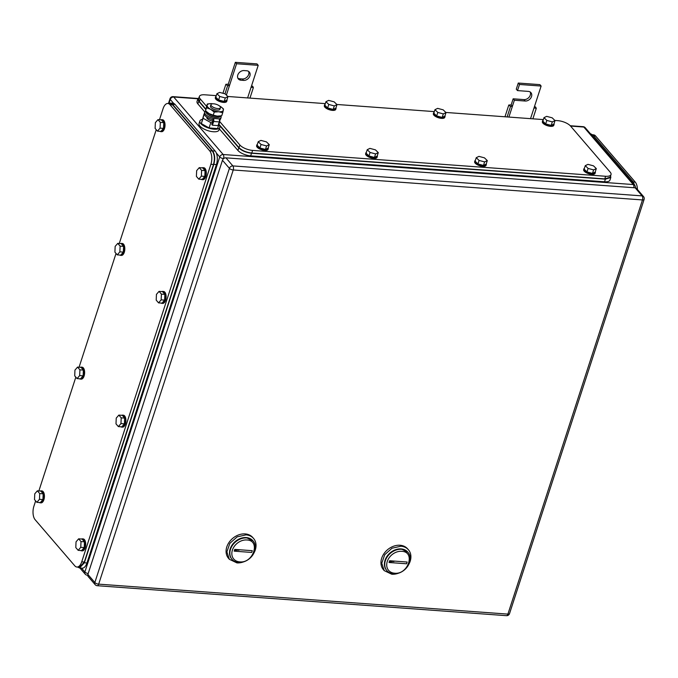 <?xml version="1.0" encoding="UTF-8"?>
<svg xmlns="http://www.w3.org/2000/svg" width="678" height="678" viewBox="0 0 678 678"><rect width="100%" height="100%" fill="white"/><g stroke="black" fill="none" stroke-linecap="round" stroke-linejoin="round"><path stroke-width="1.02" d="M251.479 86.047L252.691 86.25L253.36 87.615L251.097 87.225L258.208 65.334L236.58 63.749L229.461 85.64L228.24 84.208L225.876 84.292L227.605 85.725L229.461 85.64L226.393 95.09M222.952 93.284L225.876 84.292M249.953 98.107L253.36 87.615M247.614 97.929L251.097 87.225M224.969 93.827L227.605 85.725M236.58 63.749L235.351 62.325L228.24 84.208M258.208 65.334L256.979 63.902L235.351 62.325M243.571 80.394A5.492 4.271 -40.7 0 0 249.123 77.478A5.492 4.271 -40.7 0 0 249.292 71.995A5.492 4.271 -40.7 0 0 246.699 70.766L244.105 70.571A5.492 4.271 -40.7 0 0 238.546 73.495A5.492 4.271 -40.7 0 0 238.376 78.97A5.492 4.271 -40.7 0 0 240.97 80.207L243.571 80.394L242.343 78.97L239.749 78.775A5.492 4.271 -40.7 0 1 237.859 78.165M248.58 71.376A5.492 4.271 -40.7 0 1 247.538 76.529A5.492 4.271 -40.7 0 1 242.343 78.97M534.4 106.768L535.612 106.98L536.281 108.336L534.018 107.946L541.129 86.055L519.501 84.47L517.509 90.598L528.323 91.394A5.492 4.271 -40.7 0 1 530.916 92.623A5.492 4.271 -40.7 0 1 530.747 98.107A5.492 4.271 -40.7 0 1 525.187 101.022L514.373 100.234L512.382 106.361L511.161 104.937L508.797 105.014L510.526 106.446L512.382 106.361L508.907 117.074M504.966 116.786L508.797 105.014M532.874 118.828L536.281 108.336M530.535 118.658L534.018 107.946M507.119 116.938L510.526 106.446M514.373 100.234L513.153 98.802L511.161 104.937M530.204 92.005A5.492 4.271 -40.7 0 1 529.162 97.157A5.492 4.271 -40.7 0 1 523.967 99.598L513.153 98.802M517.509 90.598L516.28 89.174L518.272 83.047L519.501 84.47M541.129 86.055L539.9 84.631L518.272 83.047M239.665 561.867A12.475 9.712 -40.7 0 1 232.401 550.129A12.475 9.712 -40.7 0 1 246.775 539.976C260.945 540.324 253.394 563.562 239.665 561.867M238.622 562.469A13.975 10.873 -40.7 0 1 232.012 559.325A13.975 10.873 -40.7 0 1 232.452 545.375A13.975 10.873 -40.7 0 1 246.589 537.951A13.975 10.873 -40.7 0 1 253.199 541.095A13.975 10.873 -40.7 0 1 252.758 555.036A13.975 10.873 -40.7 0 1 238.622 562.469M234.156 551.155L251.708 552.443L252.275 550.689L234.732 549.4L234.156 551.155A9.984 3.856 18 0 1 239.114 550.18M246.258 537.569A13.975 10.873 139.3 0 0 232.122 544.993A13.975 10.873 139.3 0 0 231.681 558.943A13.975 10.873 139.3 0 0 231.851 559.13A13.975 10.873 -40.7 0 1 232.037 545.129A13.975 10.873 -40.7 0 1 246.258 537.569A13.975 10.873 -40.7 0 1 253.038 540.908L246.258 537.569M254.03 552.833A15.975 12.433 139.3 0 0 253.572 538.459L252.75 537.51A15.975 12.433 139.3 0 0 245.199 533.917A15.975 12.433 139.3 0 0 229.037 542.408A15.975 12.433 139.3 0 0 228.537 558.341L229.35 559.291L236.91 562.884A15.975 12.433 139.3 0 0 243.495 561.893M253.572 538.459A15.975 12.433 139.3 0 0 246.012 534.866L237.131 536.883L229.85 543.358L226.893 551.884L229.35 559.291M394.537 573.207A12.475 9.712 -40.7 0 1 387.274 561.469A12.475 9.712 -40.7 0 1 401.647 551.316C415.817 551.663 408.266 574.91 394.537 573.207M393.494 573.808A13.975 10.873 -40.7 0 1 386.884 570.664A13.975 10.873 -40.7 0 1 387.324 556.723A13.975 10.873 -40.7 0 1 401.461 549.29A13.975 10.873 -40.7 0 1 408.071 552.434A13.975 10.873 -40.7 0 1 407.631 566.384A13.975 10.873 -40.7 0 1 393.494 573.808M389.028 562.494L406.58 563.782L407.147 562.028L389.604 560.748L389.028 562.494A9.984 3.856 18 0 1 393.986 561.52M401.13 548.909A13.975 10.873 139.3 0 0 386.994 556.341A13.975 10.873 139.3 0 0 386.553 570.283A13.975 10.873 139.3 0 0 386.723 570.469A13.975 10.873 -40.7 0 1 386.909 556.469A13.975 10.873 -40.7 0 1 401.13 548.909A13.975 10.873 -40.7 0 1 407.91 552.248L401.13 548.909M408.902 564.181A15.975 12.433 139.3 0 0 408.444 549.807L407.622 548.858A15.975 12.433 139.3 0 0 400.071 545.256A15.975 12.433 139.3 0 0 383.909 553.748A15.975 12.433 139.3 0 0 383.409 569.69L384.223 570.639L391.782 574.232A15.975 12.433 139.3 0 0 398.367 573.241M408.444 549.807A15.975 12.433 139.3 0 0 400.884 546.214L392.003 548.222L384.723 554.697L381.765 563.223L384.223 570.639M95.166 584.673L88.216 576.588A2.992 2.331 139.3 0 1 87.894 574.444L222.469 160.279A2.992 2.331 139.3 0 1 225.918 157.838L635.159 187.814L642.108 195.891L232.868 165.915A2.992 2.331 139.3 0 0 229.418 168.356L94.844 582.529A2.992 2.331 139.3 0 0 95.166 584.673A2.992 2.992 0 0 0 97.217 585.707L506.458 615.675A2.992 2.992 0 0 0 509.525 613.615A2.992 1.161 -162 0 1 507.907 614.115A2.992 1.483 94.2 0 1 506.458 615.675M643.524 196.569A2.992 2.331 139.3 0 0 642.108 195.891A2.992 1.483 -85.8 0 1 642.481 199.942L233.24 169.975L98.666 584.139L507.907 614.115L642.481 199.942A2.992 1.161 -162 0 0 644.1 199.442A2.992 2.992 0 0 0 643.524 196.569L636.574 188.484A2.992 2.331 139.3 0 0 635.159 187.814M218.952 124.32L239.02 147.643L239.876 145.016A9.984 3.856 18 0 0 252.614 150.406L605.615 176.263A9.984 3.856 18 0 0 611.022 174.593A9.984 3.856 18 0 0 610.183 172.144L570.529 126.04A9.984 3.856 18 0 0 557.782 120.65L554.867 120.438M205.807 109.039L199.366 101.539L198.527 99.09L199.374 96.462A9.984 3.856 18 0 1 204.781 94.793L216.299 95.64M227.816 96.479L325.313 103.624M336.839 104.471L434.335 111.607M445.853 112.455L543.349 119.591M199.374 96.462A9.984 3.856 18 0 0 200.222 98.912L206.544 106.277M239.876 145.016L219.664 121.523M239.02 147.643C242.012 150.567 246.258 152.364 251.758 153.033L604.759 178.89L610.166 177.221L611.022 174.593M437.802 112.438L443.319 113.904L446.005 112.607L444.87 116.108L442.183 117.413L436.657 115.946L433.827 113.175L434.962 109.675L437.802 112.438L436.657 115.946M434.962 109.675L437.649 108.37L443.175 109.836L446.005 112.607M443.319 113.904L442.183 117.413M444.988 115.735A5.992 2.314 -162 0 1 445.048 116.497A5.992 2.314 -162 0 1 440.53 117.328A5.992 2.314 -162 0 1 434.42 114.54A5.992 2.314 -162 0 1 433.649 112.794A5.992 2.314 -162 0 1 434.14 112.209M445.048 116.497L444.76 117.37A5.992 2.314 -162 0 1 440.242 118.201A5.992 2.314 -162 0 1 434.132 115.421A5.992 2.314 -162 0 1 433.369 113.667L433.649 112.794M328.779 104.454L334.305 105.921L336.991 104.624L335.856 108.124L333.169 109.421L327.644 107.955L324.804 105.192L325.949 101.692L328.779 104.454L327.644 107.955M325.949 101.692L328.635 100.386L334.161 101.853L336.991 104.624M334.305 105.921L333.169 109.421M335.974 107.751A5.992 2.314 -162 0 1 336.025 108.505A5.992 2.314 -162 0 1 331.517 109.344A5.992 2.314 -162 0 1 325.406 106.556A5.992 2.314 -162 0 1 324.635 104.81A5.992 2.314 -162 0 1 325.118 104.226M336.025 108.505L335.746 109.387A5.992 2.314 -162 0 1 331.228 110.217A5.992 2.314 -162 0 1 325.118 107.438A5.992 2.314 -162 0 1 324.347 105.683L324.635 104.81M370.069 152.457L375.595 153.923L378.282 152.626L377.146 156.126L374.459 157.432L368.934 155.965L366.095 153.194L367.23 149.694L370.069 152.457L368.934 155.965M367.23 149.694L369.925 148.389L375.442 149.855L378.282 152.626M375.595 153.923L374.459 157.432M377.265 155.754A5.992 2.314 -162 0 1 377.315 156.516A5.992 2.314 -162 0 1 372.798 157.347A5.992 2.314 -162 0 1 366.696 154.559A5.992 2.314 -162 0 1 365.925 152.813A5.992 2.314 -162 0 1 366.408 152.228M377.315 156.516L377.036 157.389A5.992 2.314 -162 0 1 372.519 158.22A5.992 2.314 -162 0 1 366.408 155.44A5.992 2.314 -162 0 1 365.637 153.686L365.925 152.813M479.083 160.44L484.609 161.906L487.296 160.61L486.16 164.11L483.473 165.415L477.948 163.949L475.109 161.178L476.253 157.677L479.083 160.44L477.948 163.949M476.253 157.677L478.939 156.381L484.465 157.847L487.296 160.61M484.609 161.906L483.473 165.415M486.279 163.737A5.992 2.314 -162 0 1 486.329 164.5A5.992 2.314 -162 0 1 481.821 165.33A5.992 2.314 -162 0 1 475.71 162.551A5.992 2.314 -162 0 1 474.939 160.796A5.992 2.314 -162 0 1 475.422 160.211M486.329 164.5L486.05 165.373A5.992 2.314 -162 0 1 481.533 166.203A5.992 2.314 -162 0 1 475.422 163.423A5.992 2.314 -162 0 1 474.651 161.669L474.939 160.796M588.106 168.432L593.623 169.898L596.309 168.593L595.174 172.093L592.487 173.399L586.962 171.932L584.131 169.161L585.267 165.661L588.106 168.432L586.962 171.932M585.267 165.661L587.953 164.364L593.479 165.83L596.309 168.593M593.623 169.898L592.487 173.399M595.292 171.729A5.992 2.314 -162 0 1 595.352 172.483A5.992 2.314 -162 0 1 590.835 173.314A5.992 2.314 -162 0 1 584.724 170.534A5.992 2.314 -162 0 1 583.953 168.78A5.992 2.314 -162 0 1 584.444 168.195M595.352 172.483L595.064 173.356A5.992 2.314 -162 0 1 590.546 174.195A5.992 2.314 -162 0 1 584.436 171.407A5.992 2.314 -162 0 1 583.673 169.653L583.953 168.78M546.815 120.421L552.341 121.887L555.028 120.591L553.884 124.091L551.197 125.396L545.68 123.93L542.841 121.159L543.976 117.658L546.815 120.421L545.68 123.93M543.976 117.658L546.663 116.362L552.189 117.828L555.028 120.591M552.341 121.887L551.197 125.396M554.011 123.718A5.992 2.314 -162 0 1 554.062 124.481A5.992 2.314 -162 0 1 549.544 125.311A5.992 2.314 -162 0 1 543.434 122.523A5.992 2.314 -162 0 1 542.663 120.777A5.992 2.314 -162 0 1 543.154 120.192M554.062 124.481L553.773 125.354A5.992 2.314 -162 0 1 549.256 126.184A5.992 2.314 -162 0 1 543.154 123.404A5.992 2.314 -162 0 1 542.383 121.65L542.663 120.777M219.765 96.471L225.291 97.937L227.978 96.64L226.842 100.141L224.155 101.437L218.63 99.971L215.79 97.208L216.926 93.708L219.765 96.471L218.63 99.971M216.926 93.708L219.621 92.403L225.138 93.869L227.978 96.64M225.291 97.937L224.155 101.437M226.961 99.768A5.992 2.314 -162 0 1 227.011 100.522A5.992 2.314 -162 0 1 222.494 101.361A5.992 2.314 -162 0 1 216.392 98.573A5.992 2.314 -162 0 1 215.621 96.818A5.992 2.314 -162 0 1 216.104 96.242M227.011 100.522L226.732 101.403A5.992 2.314 -162 0 1 222.214 102.234A5.992 2.314 -162 0 1 216.104 99.446A5.992 2.314 -162 0 1 215.333 97.7L215.621 96.818M261.055 144.473L266.581 145.94L269.268 144.643L268.132 148.143L265.445 149.44L259.92 147.974L257.081 145.211L258.216 141.71L261.055 144.473L259.92 147.974M258.216 141.71L260.903 140.405L266.429 141.871L269.268 144.643M266.581 145.94L265.445 149.44M268.251 147.77A5.992 2.314 -162 0 1 268.302 148.524A5.992 2.314 -162 0 1 263.784 149.363A5.992 2.314 -162 0 1 257.674 146.575A5.992 2.314 -162 0 1 256.911 144.829A5.992 2.314 -162 0 1 257.394 144.244M268.302 148.524L268.013 149.406A5.992 2.314 -162 0 1 263.505 150.236A5.992 2.314 -162 0 1 257.394 147.457A5.992 2.314 -162 0 1 256.623 145.702L256.911 144.829M604.547 181.78L605.395 179.153L610.802 177.492L609.954 180.111A9.984 3.856 18 0 1 604.547 181.78L250.674 155.864A9.984 3.856 18 0 1 237.936 150.474L219.358 128.879M204.807 111.963L197.874 103.895L198.73 101.276L205.731 109.412M198.976 97.691L197.883 98.819L197.035 101.446A9.984 3.856 18 0 0 197.874 103.895M218.841 124.659L238.792 147.846C241.783 150.779 246.029 152.567 251.53 153.236L605.395 179.153M610.802 177.492L610.59 175.933M197.883 98.819L198.73 101.276M592.708 134.778L593.504 134.837A9.984 4.941 94.2 0 1 595.623 136.032L635.278 182.136A9.984 4.941 94.2 0 1 637.413 189.459M590.852 133.88L592.996 135.083L633.057 181.662L634.735 185.28M76.911 567.028L79.504 567.223L84.326 562.02L213.494 164.483C214.977 158.881 214.562 154.381 212.248 150.974L172.593 104.87L170.483 103.666L167.881 103.48A9.984 4.941 -85.8 0 1 170 104.683L209.655 150.779A9.984 4.941 -85.8 0 1 210.9 164.288L81.733 561.825A9.984 4.941 -85.8 0 1 76.911 567.028A9.984 4.941 -85.8 0 1 74.8 565.833L35.146 519.729A9.984 4.941 -85.8 0 1 33.9 506.22L35.637 500.881M167.881 103.48A9.984 4.941 -85.8 0 0 163.067 108.683L159.474 119.752M38.866 490.931L75.834 377.154M79.072 367.205L116.04 253.428M119.269 243.478L156.237 129.701M77.072 378.595L79.673 375.587L79.919 369.841L83.377 370.095L83.131 375.841L80.529 378.849L77.072 378.595L74.707 375.849L74.953 370.103L77.555 367.095L79.919 369.841M79.673 375.587L83.131 375.841M77.555 367.095L81.013 367.349L83.377 370.095M80.368 367.298A5.992 2.966 94.2 0 1 81.207 367.12A5.992 2.966 94.2 0 1 82.479 367.84A5.992 2.966 94.2 0 1 83.555 374.671A5.992 2.966 94.2 0 1 80.335 379.07A5.992 2.966 94.2 0 1 79.529 378.773M81.207 367.12L82.08 367.188A5.992 2.966 94.2 0 1 83.343 367.908A5.992 2.966 94.2 0 1 84.419 374.739A5.992 2.966 94.2 0 1 81.199 379.138L80.335 379.07M36.866 502.322L39.468 499.313L39.714 493.567L43.172 493.821L42.934 499.567L40.333 502.576L36.866 502.322L34.51 499.576L34.756 493.83L37.358 490.821L39.714 493.567M39.468 499.313L42.934 499.567M37.358 490.821L40.816 491.075L43.172 493.821M40.172 491.025A5.992 2.966 94.2 0 1 41.011 490.847A5.992 2.966 94.2 0 1 42.282 491.567A5.992 2.966 94.2 0 1 43.35 498.398A5.992 2.966 94.2 0 1 40.138 502.796A5.992 2.966 94.2 0 1 39.332 502.5M41.011 490.847L41.875 490.914A5.992 2.966 94.2 0 1 43.146 491.635A5.992 2.966 94.2 0 1 44.214 498.466A5.992 2.966 94.2 0 1 41.002 502.864L40.138 502.796M78.156 550.324L80.758 547.315L81.004 541.569L84.462 541.824L84.225 547.57L81.623 550.578L78.156 550.324L75.8 547.578L76.038 541.832L78.64 538.824L81.004 541.569M80.758 547.315L84.225 547.57M78.64 538.824L82.106 539.078L84.462 541.824M81.462 539.027A5.992 2.966 94.2 0 1 82.301 538.857A5.992 2.966 94.2 0 1 83.572 539.578A5.992 2.966 94.2 0 1 84.64 546.4A5.992 2.966 94.2 0 1 81.428 550.799A5.992 2.966 94.2 0 1 80.614 550.502M82.301 538.857L83.165 538.917A5.992 2.966 94.2 0 1 84.436 539.637A5.992 2.966 94.2 0 1 85.504 546.468A5.992 2.966 94.2 0 1 82.292 550.867L81.428 550.799M118.362 426.598L120.964 423.589L121.201 417.843L124.667 418.097L124.421 423.843L121.82 426.852L118.362 426.598L115.997 423.852L116.243 418.106L118.845 415.097L121.201 417.843M120.964 423.589L124.421 423.843M118.845 415.097L122.303 415.351L124.667 418.097M121.659 415.3A5.992 2.966 94.2 0 1 122.498 415.131A5.992 2.966 94.2 0 1 123.769 415.851A5.992 2.966 94.2 0 1 124.837 422.674A5.992 2.966 94.2 0 1 121.625 427.072A5.992 2.966 94.2 0 1 120.82 426.776M122.498 415.131L123.362 415.19A5.992 2.966 94.2 0 1 124.633 415.911A5.992 2.966 94.2 0 1 125.71 422.741A5.992 2.966 94.2 0 1 122.489 427.14L121.625 427.072M158.559 302.871L161.161 299.862L161.406 294.116L164.864 294.371L164.627 300.117L162.025 303.125L158.559 302.871L156.203 300.125L156.44 294.379L159.042 291.37L161.406 294.116M161.161 299.862L164.627 300.117M159.042 291.37L162.508 291.625L164.864 294.371M161.864 291.574A5.992 2.966 94.2 0 1 162.703 291.404A5.992 2.966 94.2 0 1 163.974 292.125A5.992 2.966 94.2 0 1 165.042 298.947A5.992 2.966 94.2 0 1 161.83 303.346A5.992 2.966 94.2 0 1 161.017 303.049M162.703 291.404L163.567 291.464A5.992 2.966 94.2 0 1 164.839 292.184A5.992 2.966 94.2 0 1 165.907 299.015A5.992 2.966 94.2 0 1 162.695 303.413L161.83 303.346M117.269 254.869L119.87 251.86L120.116 246.114L123.574 246.368L123.337 252.114L120.735 255.123L117.269 254.869L114.913 252.123L115.158 246.377L117.76 243.368L120.116 246.114M119.87 251.86L123.337 252.114M117.76 243.368L121.218 243.622L123.574 246.368M120.574 243.571A5.992 2.966 94.2 0 1 121.413 243.394A5.992 2.966 94.2 0 1 122.684 244.114A5.992 2.966 94.2 0 1 123.752 250.945A5.992 2.966 94.2 0 1 120.54 255.343A5.992 2.966 94.2 0 1 119.735 255.047M121.413 243.394L122.277 243.461A5.992 2.966 94.2 0 1 123.549 244.182A5.992 2.966 94.2 0 1 124.616 251.013A5.992 2.966 94.2 0 1 121.404 255.411L120.54 255.343M198.764 179.145L201.366 176.136L201.603 170.39L205.07 170.644L204.824 176.39L202.222 179.399L198.764 179.145L196.4 176.399L196.645 170.653L199.247 167.644L201.603 170.39M201.366 176.136L204.824 176.39M199.247 167.644L202.705 167.898L205.07 170.644M202.061 167.847A5.992 2.966 94.2 0 1 202.9 167.678A5.992 2.966 94.2 0 1 204.171 168.398A5.992 2.966 94.2 0 1 205.239 175.221A5.992 2.966 94.2 0 1 202.027 179.619A5.992 2.966 94.2 0 1 201.222 179.323M202.9 167.678L203.764 167.737A5.992 2.966 94.2 0 1 205.036 168.458A5.992 2.966 94.2 0 1 206.112 175.288A5.992 2.966 94.2 0 1 202.892 179.687L202.027 179.619M157.474 131.142L160.076 128.134L160.322 122.387L163.779 122.642L163.534 128.388L160.932 131.396L157.474 131.142L155.109 128.396L155.355 122.65L157.957 119.642L160.322 122.387M160.076 128.134L163.534 128.388M157.957 119.642L161.415 119.896L163.779 122.642M160.771 119.845A5.992 2.966 94.2 0 1 161.61 119.667A5.992 2.966 94.2 0 1 162.881 120.387A5.992 2.966 94.2 0 1 163.957 127.218A5.992 2.966 94.2 0 1 160.737 131.617A5.992 2.966 94.2 0 1 159.932 131.32M161.61 119.667L162.483 119.735A5.992 2.966 94.2 0 1 163.745 120.455A5.992 2.966 94.2 0 1 164.822 127.286A5.992 2.966 94.2 0 1 161.601 131.685L160.737 131.617M170.415 103.081L172.983 103.276A9.984 4.941 -85.8 0 1 175.102 104.471L215.163 151.05L212.57 150.863L172.509 104.285L170.39 103.081L168.695 103.539M79.572 567.986L82.14 568.172A9.984 4.941 -85.8 0 0 86.954 562.969L216.409 164.559A9.984 4.941 -85.8 0 0 215.163 151.05M77.716 567.088L79.538 567.986L84.36 562.782L213.807 164.373C215.299 158.771 214.884 154.262 212.57 150.863M220.036 106.497A4.992 1.932 -162 0 1 220.46 107.726A4.992 1.932 -162 0 1 216.468 108.378A4.992 1.932 -162 0 1 211.383 105.87A4.992 1.932 -162 0 1 210.968 104.641A4.992 1.932 -162 0 1 214.96 103.988A4.992 1.932 -162 0 1 220.036 106.497M220.46 107.726L219.96 109.251A4.992 1.932 -162 0 1 215.968 109.895A4.992 1.932 -162 0 1 210.892 107.387A4.992 1.932 -162 0 1 210.468 106.166L210.968 104.641M212.892 121.176A4.992 1.932 -162 0 1 207.256 118.565A4.992 1.932 -162 0 1 206.841 117.336L206.883 117.201M204.341 114.557L203.866 114.531L203.095 118.26L210.816 122.608L212.383 122.726M218.833 123.193L219.308 123.235L220.062 119.591M203.866 114.531L201.358 123.599L209.078 127.947L217.57 128.574L219.308 123.235M209.078 127.947L210.816 122.608M201.358 123.599L203.095 118.26M218.816 124.752A10.484 4.051 -162 0 1 218.935 124.888A10.484 4.051 -162 0 1 219.816 127.464A10.484 4.051 -162 0 1 211.434 128.828A10.484 4.051 -162 0 1 200.764 123.557A10.484 4.051 -162 0 1 199.883 120.981A10.484 4.051 -162 0 1 202.29 119.379M219.816 127.464L218.994 129.998A10.484 4.051 -162 0 1 210.612 131.363A10.484 4.051 -162 0 1 199.942 126.091A10.484 4.051 -162 0 1 199.052 123.523L199.883 120.981M218.663 116.15A8.483 3.28 -162 0 1 218.604 116.15A8.483 3.28 -162 0 1 217.265 116.124A8.483 3.28 -162 0 1 209.163 113.641A8.483 3.28 -162 0 1 207.51 112.548A8.483 3.28 -162 0 1 207.426 112.48M221.587 107.31L223.494 108.997L223.325 110.192A8.483 3.28 18 0 0 221.503 107.243A8.483 3.28 18 0 0 219.85 106.149A8.483 3.28 18 0 0 219.418 105.921M223.308 110.268L222.723 112.726L218.689 111.743A8.483 3.28 18 0 0 223.308 110.268M214.231 112.099L210.587 109.26A8.483 3.28 18 0 0 218.689 111.743L214.231 112.099L213.239 115.15L209.163 113.641L205.519 110.794L207.282 104.022L210.333 103.641M210.587 109.26L206.51 107.751L207.112 105.217A8.483 3.28 18 0 0 210.587 109.26M212.867 103.793A8.483 3.28 18 0 0 211.739 103.666A8.483 3.28 18 0 0 210.4 103.641A8.483 3.28 18 0 0 207.129 105.141L207.282 104.022M206.51 107.751L205.519 110.794M222.723 112.726L221.731 115.769L217.265 116.124L213.239 115.15M212.426 125.21L213.629 121.498A2.254 1.119 94.2 0 0 213.35 118.447L211.807 124.498L212.426 125.21L218.045 125.625L219.257 121.913A2.254 1.119 94.2 0 0 218.977 118.853A8.611 3.331 -162 0 0 221.087 117.514L220.655 118.828A8.611 3.331 -162 0 1 219.409 119.938M218.977 118.853L213.35 118.447A8.611 3.331 -162 0 1 205.434 114.302A8.611 3.331 -162 0 1 204.705 112.192A8.611 3.331 -162 0 1 205.858 111.124M212.926 119.76A8.611 3.331 -162 0 1 205.002 115.616A8.611 3.331 -162 0 1 204.281 113.506L204.705 112.192M220.765 115.946A8.611 3.331 -162 0 1 221.087 117.514M215.74 117.396A5.288 2.042 -162 0 1 209.104 115.235M220.604 115.972L220.342 116.413A7.594 2.932 -162 0 1 219.104 117.235A7.594 2.932 -162 0 1 210.841 116.082A7.594 2.932 -162 0 1 205.951 111.743L206.002 111.26M206.51 111.726A7.89 3.051 18 0 0 212.545 115.446A7.89 3.051 18 0 0 219.74 116.124A7.89 3.051 18 0 0 219.96 116.057M240.97 80.207L239.749 78.775M525.187 101.022L523.967 99.598M570.554 126.074L583.817 127.049L633.277 184.552L223.172 154.516A2.992 2.331 139.3 0 0 219.723 156.957A2.992 1.161 18 0 0 223.545 158.567A2.992 1.483 -85.8 0 0 223.172 154.516L173.704 97.005L197.9 98.776M633.854 187.721A2.992 1.483 -85.8 0 0 633.277 184.552A2.992 2.331 139.3 0 1 634.693 185.23A2.992 2.992 0 0 1 635.345 187.831M198.052 98.48L173.068 96.649A2.992 1.483 94.2 0 1 173.704 97.005A2.992 2.331 139.3 0 0 170.254 99.446L173.678 103.429M216.299 152.974L219.723 156.957L84.869 572.003A2.992 2.331 139.3 0 0 85.191 574.147A2.992 2.992 0 0 0 87.242 575.181A2.992 1.483 -85.8 0 0 87.767 575.029M583.182 126.684A2.992 1.483 94.2 0 1 583.817 127.049A2.992 2.331 -40.7 0 1 585.233 127.718A2.992 2.992 0 0 0 583.182 126.684L570.257 125.735M168.975 103.378L170.254 99.446A2.992 1.161 -162 0 1 170.008 98.708A2.992 2.992 0 0 1 173.068 96.649M81.538 568.13L84.869 572.003A2.992 1.161 -162 0 0 88.182 573.554M222.469 160.279L229.418 168.356A2.992 1.161 -162 0 0 233.24 169.975A2.992 1.483 -85.8 0 0 232.868 165.915L225.918 157.838M97.217 585.707A2.992 1.483 94.2 0 0 98.666 584.139A2.992 1.161 -162 0 1 94.844 582.529L87.894 574.444M251.758 153.033L252.614 150.406M605.615 176.263L604.759 178.89M199.366 101.539L200.222 98.912M250.674 155.864L251.53 153.236M237.936 150.474L238.792 147.846M633.32 181.992L635.278 182.136M593.691 135.888L595.623 136.032M591.462 134.964L592.996 135.083M631.532 181.543L633.057 181.662M84.326 562.02L81.733 561.825M210.9 164.288L213.494 164.483M212.248 150.974L209.655 150.779M170 104.683L172.593 104.87M175.102 104.471L172.509 104.285M86.954 562.969L84.36 562.782M216.409 164.559L213.807 164.373M213.629 121.498L219.257 121.913M79.911 568.011L85.191 574.147M168.441 103.522L170.008 98.708M87.759 575.215L87.242 575.181M585.233 127.718L634.693 185.23M644.1 199.442L509.525 613.615"/></g></svg>
